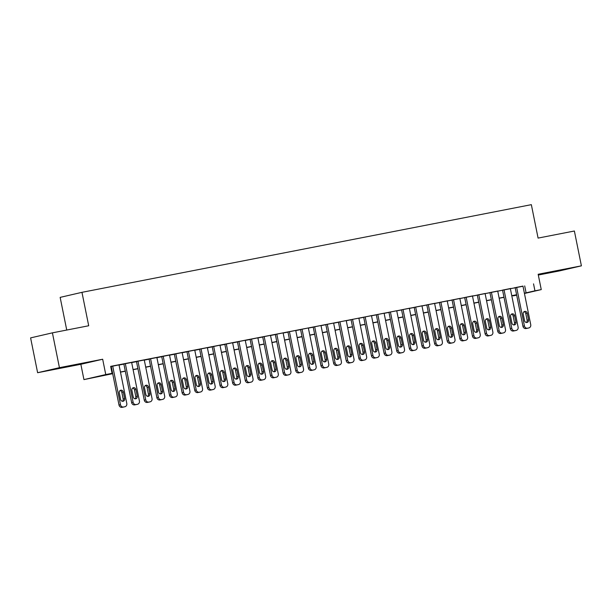 <?xml version="1.0" encoding="UTF-8"?>
<svg xmlns="http://www.w3.org/2000/svg" width="612" height="612" viewBox="0 0 612 612"><rect width="100%" height="100%" fill="white"/><g stroke="black" fill="none" stroke-linecap="round" stroke-linejoin="round"><path stroke-width="0.92" d="M60.343 368.057L75.804 364.806L60.343 368.057M549.484 272.623L564.952 269.372L549.484 272.623M112.685 373.68L83.943 379.608L105.761 374.559L112.073 373.328L103.229 375.378L112.654 373.534M80.853 364.285L102.671 359.236L59.433 367.674L52.41 332.844L30.6 337.893L37.623 372.716L80.853 364.285L83.943 379.608M66.739 330.052L60.152 297.378L81.962 292.329L531.346 204.66L538.086 238.091L574.377 231.007L581.4 265.837L538.162 274.268L541.253 289.598L524.446 293.485M538.323 275.033L559.59 270.887L581.4 265.837M516.689 295.183L513.131 295.871L516.658 295.06M59.433 367.674L37.623 372.716M112.707 366.121L120.487 404.708A2.846 2.57 77 0 0 123.57 407.003L124.833 406.758A2.846 2.57 77 0 0 126.799 403.476L119.019 364.89L119.646 364.767L111.231 366.458M131.641 362.449L123.219 364.125L123.854 364.002L131.634 402.589L133.11 402.245A2.846 2.57 77 0 0 136.193 404.54L137.455 404.295A2.846 2.57 77 0 0 139.421 401.013L131.641 362.426M137.952 361.195L145.733 399.781A2.846 2.57 77 0 0 148.815 402.076L150.078 401.832A2.846 2.57 77 0 0 152.044 398.55L144.264 359.963L144.891 359.841L136.476 361.539M156.886 357.523L149.099 359.076M169.509 355.059L161.094 356.735L161.721 356.612L169.501 395.199L170.977 394.855A2.846 2.57 77 0 0 174.06 397.15L175.323 396.905A2.846 2.57 77 0 0 177.289 393.623L169.509 355.037M175.82 353.805L183.6 392.391A2.846 2.57 77 0 0 186.683 394.686L187.945 394.442A2.846 2.57 77 0 0 189.911 391.16L182.131 352.573L182.758 352.451L174.344 354.149M194.761 350.133L186.339 351.808L186.966 351.686L194.746 390.272L196.222 389.936A2.846 2.57 77 0 0 199.313 392.223L200.575 391.978A2.846 2.57 77 0 0 202.534 388.704L194.754 350.11M201.065 348.878L208.845 387.473A2.846 2.57 77 0 0 211.936 389.76L213.198 389.515A2.846 2.57 77 0 0 215.156 386.241L207.376 347.647L208.011 347.524L199.588 349.223M213.687 346.415L221.468 385.009A2.846 2.57 77 0 0 224.558 387.297L225.82 387.052A2.846 2.57 77 0 0 227.779 383.778L219.999 345.191L220.634 345.061L212.211 346.759M232.629 342.743L224.206 344.418L224.841 344.296L232.621 382.882L234.09 382.546A2.846 2.57 77 0 0 237.181 384.841L238.443 384.588A2.846 2.57 77 0 0 240.401 381.314L232.621 342.728M238.932 341.496L246.713 380.083A2.846 2.57 77 0 0 249.803 382.378L251.065 382.125A2.846 2.57 77 0 0 253.024 378.851L245.244 340.264L245.879 340.142L237.464 341.833M257.874 337.824L249.451 339.492L250.086 339.369L257.866 377.956L259.335 377.619A2.846 2.57 77 0 0 262.426 379.914L263.688 379.67A2.846 2.57 77 0 0 265.646 376.388L257.866 337.801M270.496 335.361L262.074 337.028L262.709 336.906L270.489 375.5L271.965 375.156A2.846 2.57 77 0 0 275.048 377.451L276.31 377.206A2.846 2.57 77 0 0 278.276 373.924L270.489 335.338M276.808 334.106L284.588 372.693A2.846 2.57 77 0 0 287.671 374.988L288.933 374.743A2.846 2.57 77 0 0 290.899 371.461L283.119 332.874L283.746 332.752L275.331 334.443M295.741 330.434L287.319 332.109L287.954 331.987L295.734 370.574L297.21 370.229A2.846 2.57 77 0 0 300.293 372.524L301.555 372.28A2.846 2.57 77 0 0 303.521 368.998L295.741 330.411M302.053 329.18L309.833 367.766A2.846 2.57 77 0 0 312.916 370.061L314.178 369.816A2.846 2.57 77 0 0 316.144 366.534L308.364 327.948L308.991 327.825L300.576 329.524M320.986 325.507L313.199 327.06M333.609 323.044L325.194 324.72L325.821 324.597L333.601 363.184L335.078 362.839A2.846 2.57 77 0 0 338.161 365.135L339.423 364.89A2.846 2.57 77 0 0 341.389 361.608L333.609 323.021M339.92 321.79L347.7 360.376A2.846 2.57 77 0 0 350.783 362.671L352.045 362.426A2.846 2.57 77 0 0 354.011 359.145L346.231 320.558L346.859 320.436L338.444 322.134M358.862 318.118L350.439 319.793L351.066 319.671L358.846 358.257L360.323 357.913A2.846 2.57 77 0 0 363.413 360.208L364.675 359.963A2.846 2.57 77 0 0 366.634 356.689L358.854 318.095M365.165 316.863L372.945 355.457A2.846 2.57 77 0 0 376.036 357.745L377.298 357.5A2.846 2.57 77 0 0 379.256 354.226L371.476 315.631L372.111 315.509L363.689 317.207M384.107 313.191L376.311 314.744M396.729 310.728L388.306 312.403L388.941 312.281L396.721 350.867L398.19 350.531A2.846 2.57 77 0 0 401.281 352.826L402.543 352.573A2.846 2.57 77 0 0 404.501 349.299L396.721 310.712M403.033 309.481L410.813 348.067A2.846 2.57 77 0 0 413.903 350.362L415.166 350.11A2.846 2.57 77 0 0 417.124 346.836L409.344 308.249L409.979 308.127L401.564 309.817M421.974 305.809L413.551 307.476L414.186 307.354L421.966 345.941L423.435 345.604A2.846 2.57 77 0 0 426.526 347.899L427.788 347.647A2.846 2.57 77 0 0 429.746 344.372L421.966 305.786M434.597 303.345L426.809 304.891M440.908 302.091L448.688 340.677A2.846 2.57 77 0 0 451.771 342.972L453.033 342.728A2.846 2.57 77 0 0 454.999 339.446L447.219 300.859L447.846 300.737L439.431 302.427M459.842 298.419L451.419 300.094L452.054 299.964L459.834 338.558L461.31 338.214A2.846 2.57 77 0 0 464.393 340.509L465.656 340.264A2.846 2.57 77 0 0 467.622 336.983L459.842 298.396M466.153 297.164L473.933 335.751A2.846 2.57 77 0 0 477.016 338.046L478.278 337.801A2.846 2.57 77 0 0 480.244 334.519L472.464 295.933L473.091 295.81L464.676 297.508M485.087 293.492L477.299 295.045M497.709 291.029L489.294 292.704L489.921 292.582L497.701 331.168L499.178 330.824A2.846 2.57 77 0 0 502.261 333.119L503.523 332.874A2.846 2.57 77 0 0 505.489 329.593L497.709 291.006M504.02 289.774L511.8 328.361A2.846 2.57 77 0 0 514.883 330.656L516.146 330.411A2.846 2.57 77 0 0 518.112 327.129L510.332 288.543L510.959 288.42L502.544 290.119M522.985 286.24L110.665 366.366L112.073 373.328M110.726 366.672L111.254 366.573M119.049 365.05L123.876 364.109M131.672 362.587L136.499 361.646M144.294 360.124L149.121 359.183M156.917 357.66L161.744 356.72M169.539 355.197L174.366 354.256M182.162 352.734L186.989 351.793M194.784 350.271L199.611 349.33M207.407 347.807L212.234 346.866M220.029 345.344L224.856 344.403M232.652 342.881L237.479 341.94M245.282 340.425L250.109 339.476M257.904 337.962L262.732 337.021M270.527 335.498L275.354 334.557M283.149 333.035L287.977 332.094M295.772 330.572L300.599 329.631M308.394 328.108L313.222 327.168M321.017 325.645L325.844 324.704M333.639 323.182L338.467 322.241M346.262 320.719L351.089 319.778M358.884 318.255L363.712 317.314M371.507 315.792L376.334 314.851M384.129 313.329L388.957 312.388M396.752 310.865L401.579 309.924M409.382 308.41L414.209 307.461M422.005 305.946L426.832 304.998M434.627 303.483L439.454 302.542M447.25 301.02L452.077 300.079M459.872 298.557L464.699 297.616M472.495 296.093L477.322 295.152M485.117 293.63L489.944 292.689M497.74 291.167L502.567 290.226M510.362 288.703L515.189 287.762M522.962 286.102L514.539 287.778L515.166 287.655L522.946 326.242L524.423 325.898A2.846 2.57 77 0 0 527.506 328.193L528.776 327.948A2.846 2.57 77 0 0 530.734 324.666L522.954 286.079M102.671 359.236L105.761 374.559M533.542 283.861L534.942 290.83L541.253 289.598M52.41 332.844L88.702 325.76L81.962 292.329M516.627 294.869L511.8 295.81M503.997 297.333L499.17 298.274M491.375 299.796L486.548 300.737M478.752 302.259L473.925 303.2M466.13 304.722L461.303 305.663M453.507 307.186L448.68 308.127M440.885 309.649L436.058 310.59M428.262 312.112L423.435 313.053M415.64 314.576L410.813 315.517M403.017 317.039L398.19 317.98M390.395 319.502L385.568 320.443M377.772 321.966L372.945 322.907M365.15 324.421L360.323 325.37M352.527 326.885L347.7 327.825M339.897 329.348L335.07 330.289M327.275 331.811L322.447 332.752M314.652 334.274L309.825 335.215M302.03 336.738L297.202 337.679M289.407 339.201L284.58 340.142M276.785 341.664L271.957 342.605M264.162 344.128L259.335 345.069M251.54 346.591L246.713 347.532M238.917 349.054L234.09 349.995M226.295 351.517L221.468 352.458M213.672 353.981L208.845 354.922M201.05 356.436L196.222 357.385M188.427 358.9L183.6 359.848M175.797 361.363L170.97 362.304M163.175 363.826L158.347 364.767M150.552 366.29L145.725 367.231M137.93 368.753L133.102 369.694M125.307 371.216L120.48 372.157M524.392 293.209L534.942 290.83M120.449 372.012L125.276 371.071M133.072 369.549L137.899 368.608M145.702 367.085L150.529 366.144M158.324 364.63L163.152 363.681M170.947 362.166L175.774 361.218M183.569 359.703L188.397 358.762M196.192 357.24L201.019 356.299M208.814 354.776L213.642 353.835M221.437 352.313L226.264 351.372M234.059 349.85L238.887 348.909M246.682 347.387L251.509 346.446M259.304 344.923L264.132 343.982M271.927 342.46L276.754 341.519M284.549 339.997L289.377 339.056M297.172 337.533L301.999 336.592M309.802 335.07L314.629 334.129M322.425 332.607L327.252 331.666M335.047 330.151L339.874 329.202M347.67 327.688L352.497 326.747M360.292 325.224L365.119 324.284M372.915 322.761L377.742 321.82M385.537 320.298L390.364 319.357M398.16 317.835L402.987 316.894M410.782 315.371L415.609 314.43M423.405 312.908L428.232 311.967M436.027 310.445L440.854 309.504M448.65 307.981L453.477 307.04M461.272 305.518L466.099 304.577M473.895 303.055L478.729 302.114M486.525 300.591L491.352 299.651M499.147 298.136L503.974 297.187M511.77 295.673L516.597 294.724M524.698 285.911L526.098 292.873M516.643 287.311L524.423 325.898M528.584 319.877A2.272 2.058 -103 0 1 524.545 320.665L523.199 313.979A2.272 2.058 -103 0 1 527.238 313.191L528.584 319.877L527.116 320.214A2.272 2.058 -103 0 1 526.305 322.501M524.002 311.692A2.272 2.058 -103 0 1 525.762 313.528L527.116 320.214M527.452 328.254A2.846 2.57 -103 0 1 527.299 328.292L526.037 328.537A2.846 2.57 -103 0 1 522.946 326.242M502.544 290.096L510.324 328.705L511.8 328.361M515.962 322.34A2.272 2.058 -103 0 1 511.923 323.128L510.576 316.442A2.272 2.058 -103 0 1 514.615 315.654L515.962 322.34L514.493 322.677A2.272 2.058 -103 0 1 513.682 324.964M511.38 314.155A2.272 2.058 -103 0 1 513.139 315.991L514.493 322.677M514.83 330.717A2.846 2.57 -103 0 1 514.677 330.755L513.414 331A2.846 2.57 -103 0 1 510.324 328.705M491.398 292.238L499.178 330.824M503.339 324.804A2.272 2.058 -103 0 1 499.3 325.592L497.954 318.906A2.272 2.058 -103 0 1 501.993 318.118L503.339 324.804L501.871 325.14A2.272 2.058 -103 0 1 501.06 327.428M498.757 316.618A2.272 2.058 -103 0 1 500.517 318.454L501.871 325.14M502.207 333.18A2.846 2.57 -103 0 1 502.054 333.211L500.792 333.464A2.846 2.57 -103 0 1 497.701 331.168M485.087 293.469L492.867 332.056A2.846 2.57 77 0 1 490.901 335.338L489.638 335.583A2.846 2.57 77 0 1 486.555 333.288L478.775 294.701M477.291 295.022L485.079 333.632L486.555 333.288M490.717 327.267A2.272 2.058 -103 0 1 486.678 328.055L485.331 321.369A2.272 2.058 -103 0 1 486.838 318.753A2.272 2.058 -103 0 1 489.371 320.581L490.717 327.267L489.24 327.604A2.272 2.058 -103 0 1 488.437 329.891M486.135 319.082A2.272 2.058 -103 0 1 487.894 320.918L489.24 327.604M489.585 335.644A2.846 2.57 -103 0 1 489.432 335.674L488.169 335.927A2.846 2.57 -103 0 1 485.079 333.632M464.669 297.486L472.456 336.095L473.933 335.751M478.094 329.73A2.272 2.058 -103 0 1 474.055 330.518L472.709 323.832A2.272 2.058 -103 0 1 474.216 321.216A2.272 2.058 -103 0 1 476.748 323.044L478.094 329.73L476.618 330.067A2.272 2.058 -103 0 1 475.815 332.354M473.512 321.545A2.272 2.058 -103 0 1 475.272 323.381L476.618 330.067M476.962 338.107A2.846 2.57 -103 0 1 476.809 338.138L475.547 338.39A2.846 2.57 -103 0 1 472.456 336.095M453.53 299.628L461.31 338.214M465.472 332.194A2.272 2.058 -103 0 1 461.433 332.982L460.086 326.288A2.272 2.058 -103 0 1 464.126 325.5L465.472 332.194L463.995 332.53A2.272 2.058 -103 0 1 463.192 334.818M460.89 324.008A2.272 2.058 -103 0 1 462.649 325.844L463.995 332.53M464.34 340.57A2.846 2.57 -103 0 1 464.179 340.601L462.917 340.846A2.846 2.57 -103 0 1 459.834 338.558M439.424 302.412L447.211 341.022L448.688 340.677M452.849 334.649A2.272 2.058 -103 0 1 451.342 337.266A2.272 2.058 -103 0 1 448.81 335.437L447.464 328.751A2.272 2.058 -103 0 1 451.503 327.963L452.849 334.649L451.373 334.993A2.272 2.058 -103 0 1 450.57 337.281M448.267 326.471A2.272 2.058 -103 0 1 450.027 328.307L451.373 334.993M451.717 343.026A2.846 2.57 -103 0 1 451.557 343.064L450.294 343.309A2.846 2.57 -103 0 1 447.211 341.022M434.589 303.322L442.377 341.909A2.846 2.57 77 0 1 440.411 345.191L439.148 345.436A2.846 2.57 77 0 1 436.065 343.141L428.278 304.554M426.801 304.868L434.589 343.485L436.065 343.141M440.227 337.113A2.272 2.058 -103 0 1 436.188 337.901L434.841 331.214A2.272 2.058 -103 0 1 438.881 330.426L440.227 337.113L438.75 337.457A2.272 2.058 -103 0 1 437.947 339.737M435.645 328.935A2.272 2.058 -103 0 1 437.404 330.771L438.75 337.457M439.095 345.489A2.846 2.57 -103 0 1 438.934 345.528L437.672 345.772A2.846 2.57 -103 0 1 434.589 343.485M415.655 307.017L423.435 345.604M427.604 339.576A2.272 2.058 -103 0 1 423.565 340.364L422.219 333.678A2.272 2.058 -103 0 1 426.258 332.89L427.604 339.576L426.128 339.92A2.272 2.058 -103 0 1 425.325 342.2M423.022 331.398A2.272 2.058 -103 0 1 424.782 333.234L426.128 339.92M426.472 347.953A2.846 2.57 -103 0 1 426.312 347.991L425.049 348.236A2.846 2.57 -103 0 1 421.966 345.941M401.556 309.794L409.344 348.404L410.813 348.067M414.982 342.039A2.272 2.058 -103 0 1 410.943 342.827L409.589 336.141A2.272 2.058 -103 0 1 413.628 335.353L414.982 342.039L413.505 342.383A2.272 2.058 -103 0 1 412.702 344.663M410.4 333.861A2.272 2.058 -103 0 1 412.159 335.697L413.505 342.383M413.85 350.416A2.846 2.57 -103 0 1 413.689 350.454L412.427 350.699A2.846 2.57 -103 0 1 409.344 348.404M390.41 311.944L398.19 350.531M402.359 344.502A2.272 2.058 -103 0 1 398.32 345.29L396.966 338.604A2.272 2.058 -103 0 1 401.005 337.816L402.359 344.502L400.883 344.847A2.272 2.058 -103 0 1 400.08 347.126M397.777 336.325A2.272 2.058 -103 0 1 399.537 338.161L400.883 344.847M401.227 352.879A2.846 2.57 -103 0 1 401.067 352.917L399.804 353.162A2.846 2.57 -103 0 1 396.721 350.867M384.099 313.168L391.879 351.762A2.846 2.57 77 0 1 389.921 355.037L388.658 355.281A2.846 2.57 77 0 1 385.568 352.994L377.788 314.4M376.311 314.721L384.099 353.331L385.568 352.994M389.737 346.966A2.272 2.058 -103 0 1 385.698 347.754L384.344 341.068A2.272 2.058 -103 0 1 388.383 340.28L389.737 346.966L388.26 347.31A2.272 2.058 -103 0 1 387.457 349.59M385.155 338.78A2.272 2.058 -103 0 1 386.914 340.624L388.26 347.31M388.605 355.343A2.846 2.57 -103 0 1 388.444 355.381L387.182 355.626A2.846 2.57 -103 0 1 384.099 353.331M363.689 317.184L371.469 355.794L372.945 355.457M377.107 349.429A2.272 2.058 -103 0 1 373.068 350.217L371.721 343.531A2.272 2.058 -103 0 1 375.76 342.743L377.107 349.429L375.638 349.773A2.272 2.058 -103 0 1 374.827 352.053M372.532 341.244A2.272 2.058 -103 0 1 374.292 343.087L375.638 349.773M375.982 357.806A2.846 2.57 -103 0 1 375.822 357.844L374.559 358.089A2.846 2.57 -103 0 1 371.469 355.794M352.543 319.326L360.323 357.913M364.484 351.892A2.272 2.058 -103 0 1 360.445 352.68L359.099 345.994A2.272 2.058 -103 0 1 363.138 345.206L364.484 351.892L363.015 352.237A2.272 2.058 -103 0 1 362.205 354.516M359.902 343.707A2.272 2.058 -103 0 1 361.661 345.543L363.015 352.237M363.352 360.269A2.846 2.57 -103 0 1 363.199 360.307L361.937 360.552A2.846 2.57 -103 0 1 358.846 358.257M338.444 322.111L346.224 360.72L347.7 360.376M351.862 354.356A2.272 2.058 -103 0 1 347.823 355.144L346.476 348.457A2.272 2.058 -103 0 1 350.515 347.67L351.862 354.356L350.393 354.692A2.272 2.058 -103 0 1 349.582 356.98M347.279 346.17A2.272 2.058 -103 0 1 349.039 348.006L350.393 354.692M350.73 362.732A2.846 2.57 -103 0 1 350.577 362.771L349.314 363.015A2.846 2.57 -103 0 1 346.224 360.72M327.298 324.253L335.078 362.839M339.239 356.819A2.272 2.058 -103 0 1 335.2 357.607L333.854 350.921A2.272 2.058 -103 0 1 337.893 350.133L339.239 356.819L337.77 357.156A2.272 2.058 -103 0 1 336.96 359.443M334.657 348.633A2.272 2.058 -103 0 1 336.416 350.469L337.77 357.156M338.107 365.196A2.846 2.57 -103 0 1 337.954 365.234L336.692 365.479A2.846 2.57 -103 0 1 333.601 363.184M320.986 325.485L328.766 364.071A2.846 2.57 77 0 1 326.8 367.353L325.538 367.598A2.846 2.57 77 0 1 322.455 365.303L314.675 326.716M313.199 327.038L320.979 365.647L322.455 365.303M326.617 359.282A2.272 2.058 -103 0 1 322.578 360.07L321.231 353.384A2.272 2.058 -103 0 1 325.27 352.596L326.617 359.282L325.148 359.619A2.272 2.058 -103 0 1 324.337 361.906M322.034 351.097A2.272 2.058 -103 0 1 323.794 352.933L325.148 359.619M325.485 367.659A2.846 2.57 -103 0 1 325.332 367.69L324.069 367.942A2.846 2.57 -103 0 1 320.979 365.647M300.568 329.501L308.356 368.11L309.833 367.766M313.994 361.746A2.272 2.058 -103 0 1 309.955 362.534L308.609 355.847A2.272 2.058 -103 0 1 310.116 353.231A2.272 2.058 -103 0 1 312.648 355.059L313.994 361.746L312.518 362.082A2.272 2.058 -103 0 1 311.715 364.37M309.412 353.56A2.272 2.058 -103 0 1 311.171 355.396L312.518 362.082M312.862 370.122A2.846 2.57 -103 0 1 312.709 370.153L311.447 370.405A2.846 2.57 -103 0 1 308.356 368.11M289.43 331.643L297.21 370.229M301.372 364.209A2.272 2.058 -103 0 1 297.333 364.997L295.986 358.303A2.272 2.058 -103 0 1 300.025 357.515L301.372 364.209L299.895 364.545A2.272 2.058 -103 0 1 299.092 366.833M296.789 356.023A2.272 2.058 -103 0 1 298.549 357.859L299.895 364.545M300.24 372.586A2.846 2.57 -103 0 1 300.079 372.616L298.817 372.869A2.846 2.57 -103 0 1 295.734 370.574M275.323 334.427L283.111 373.037L284.588 372.693M288.749 366.665A2.272 2.058 -103 0 1 284.71 367.46L283.364 360.766A2.272 2.058 -103 0 1 287.403 359.978L288.749 366.665L287.273 367.009A2.272 2.058 -103 0 1 286.47 369.296M284.167 358.487A2.272 2.058 -103 0 1 285.926 360.323L287.273 367.009M287.617 375.041A2.846 2.57 -103 0 1 287.456 375.079L286.194 375.324A2.846 2.57 -103 0 1 283.111 373.037M264.177 336.569L271.965 375.156M276.127 369.128A2.272 2.058 -103 0 1 274.62 371.744A2.272 2.058 -103 0 1 272.088 369.916L270.741 363.23A2.272 2.058 -103 0 1 274.78 362.442L276.127 369.128L274.65 369.472A2.272 2.058 -103 0 1 273.847 371.759M271.544 360.95A2.272 2.058 -103 0 1 273.304 362.786L274.65 369.472M274.995 377.505A2.846 2.57 -103 0 1 274.834 377.543L273.572 377.788A2.846 2.57 -103 0 1 270.489 375.5M251.555 339.033L259.335 377.619M263.504 371.591A2.272 2.058 -103 0 1 259.465 372.379L258.119 365.693A2.272 2.058 -103 0 1 262.158 364.905L263.504 371.591L262.028 371.935A2.272 2.058 -103 0 1 261.225 374.215M258.922 363.413A2.272 2.058 -103 0 1 260.681 365.249L262.028 371.935M262.372 379.968A2.846 2.57 -103 0 1 262.211 380.006L260.949 380.251A2.846 2.57 -103 0 1 257.866 377.956M237.456 341.81L245.244 380.419L246.713 380.083M250.882 374.054A2.272 2.058 -103 0 1 246.843 374.842L245.488 368.156A2.272 2.058 -103 0 1 249.528 367.368L250.882 374.054L249.405 374.399A2.272 2.058 -103 0 1 248.602 376.678M246.299 365.877A2.272 2.058 -103 0 1 248.059 367.713L249.405 374.399M249.75 382.431A2.846 2.57 -103 0 1 249.589 382.469L248.327 382.714A2.846 2.57 -103 0 1 245.244 380.419M226.31 343.959L234.09 382.546M238.259 376.518A2.272 2.058 -103 0 1 234.22 377.306L232.866 370.62A2.272 2.058 -103 0 1 236.905 369.832L238.259 376.518L236.783 376.862A2.272 2.058 -103 0 1 235.98 379.142M233.677 368.34A2.272 2.058 -103 0 1 235.436 370.176L236.783 376.862M237.127 384.894A2.846 2.57 -103 0 1 236.966 384.933L235.704 385.178A2.846 2.57 -103 0 1 232.621 382.882M212.211 346.736L219.999 385.346L221.468 385.009M225.637 378.981A2.272 2.058 -103 0 1 221.598 379.769L220.243 373.083A2.272 2.058 -103 0 1 224.283 372.295L225.637 378.981L224.16 379.325A2.272 2.058 -103 0 1 223.357 381.605M221.054 370.803A2.272 2.058 -103 0 1 222.814 372.639L224.16 379.325M224.505 387.358A2.846 2.57 -103 0 1 224.344 387.396L223.082 387.641A2.846 2.57 -103 0 1 219.999 385.346M199.588 349.2L207.369 387.809L208.845 387.473M213.007 381.444A2.272 2.058 -103 0 1 208.967 382.232L207.621 375.546A2.272 2.058 -103 0 1 211.66 374.758L213.007 381.444L211.538 381.789A2.272 2.058 -103 0 1 210.727 384.068M208.432 373.259A2.272 2.058 -103 0 1 210.191 375.102L211.538 381.789M211.882 389.821A2.846 2.57 -103 0 1 211.721 389.859L210.459 390.104A2.846 2.57 -103 0 1 207.369 387.809M188.442 351.342L196.222 389.936M200.384 383.908A2.272 2.058 -103 0 1 196.345 384.696L194.999 378.009A2.272 2.058 -103 0 1 199.038 377.222L200.384 383.908L198.915 384.252A2.272 2.058 -103 0 1 198.104 386.532M195.809 375.722A2.272 2.058 -103 0 1 197.569 377.558L198.915 384.252M199.252 392.284A2.846 2.57 -103 0 1 199.099 392.323L197.837 392.567A2.846 2.57 -103 0 1 194.746 390.272M174.344 354.126L182.124 392.736L183.6 392.391M187.762 386.371A2.272 2.058 -103 0 1 183.722 387.159L182.376 380.473A2.272 2.058 -103 0 1 186.415 379.685L187.762 386.371L186.293 386.707A2.272 2.058 -103 0 1 185.482 388.995M183.179 378.185A2.272 2.058 -103 0 1 184.939 380.021L186.293 386.707M186.629 394.748A2.846 2.57 -103 0 1 186.476 394.786L185.214 395.031A2.846 2.57 -103 0 1 182.124 392.736M163.197 356.268L170.977 394.855M175.139 388.834A2.272 2.058 -103 0 1 171.1 389.622L169.754 382.936A2.272 2.058 -103 0 1 173.793 382.148L175.139 388.834L173.67 389.171A2.272 2.058 -103 0 1 172.859 391.458M170.557 380.649A2.272 2.058 -103 0 1 172.316 382.485L173.67 389.171M174.007 397.211A2.846 2.57 -103 0 1 173.854 397.249L172.592 397.494A2.846 2.57 -103 0 1 169.501 395.199M156.886 357.5L164.666 396.086A2.846 2.57 77 0 1 162.7 399.368L161.438 399.613A2.846 2.57 77 0 1 158.355 397.318L150.575 358.731M149.099 359.053L156.879 397.662L158.355 397.318M162.517 391.298A2.272 2.058 -103 0 1 158.477 392.085L157.131 385.399A2.272 2.058 -103 0 1 161.17 384.611L162.517 391.298L161.048 391.634A2.272 2.058 -103 0 1 160.237 393.921M157.934 383.112A2.272 2.058 -103 0 1 159.694 384.948L161.048 391.634M161.384 399.674A2.846 2.57 -103 0 1 161.231 399.705L159.969 399.957A2.846 2.57 -103 0 1 156.879 397.662M136.468 361.516L144.256 400.126L145.733 399.781M149.894 393.761A2.272 2.058 -103 0 1 145.855 394.549L144.508 387.863A2.272 2.058 -103 0 1 146.016 385.246A2.272 2.058 -103 0 1 148.548 387.075L149.894 393.761L148.418 394.097A2.272 2.058 -103 0 1 147.614 396.385M145.312 385.575A2.272 2.058 -103 0 1 147.071 387.411L148.418 394.097M148.762 402.138A2.846 2.57 -103 0 1 148.609 402.168L147.347 402.421A2.846 2.57 -103 0 1 144.256 400.126M125.33 363.658L133.11 402.245M137.272 396.224A2.272 2.058 -103 0 1 133.232 397.012L131.886 390.326A2.272 2.058 -103 0 1 133.393 387.71A2.272 2.058 -103 0 1 135.925 389.538L137.272 396.224L135.795 396.561A2.272 2.058 -103 0 1 134.992 398.848M132.689 388.039A2.272 2.058 -103 0 1 134.449 389.875L135.795 396.561M136.139 404.601A2.846 2.57 -103 0 1 135.979 404.631L134.716 404.884A2.846 2.57 -103 0 1 131.634 402.589M111.223 366.443L119.011 405.052L120.487 404.708M124.649 398.687A2.272 2.058 -103 0 1 120.61 399.475L119.264 392.782A2.272 2.058 -103 0 1 123.303 391.994L124.649 398.687L123.173 399.024A2.272 2.058 -103 0 1 122.369 401.311M120.067 390.502A2.272 2.058 -103 0 1 121.826 392.338L123.173 399.024M123.517 407.064A2.846 2.57 -103 0 1 123.356 407.095L122.094 407.34A2.846 2.57 -103 0 1 119.011 405.052M527.299 328.292L528.776 327.948M526.037 328.537L527.506 328.193M527.238 313.191L525.762 313.528M514.677 330.755L516.146 330.411M513.414 331L514.883 330.656M514.615 315.654L513.139 315.991M502.054 333.211L503.523 332.874M500.792 333.464L502.261 333.119M501.993 318.118L500.517 318.454M489.432 335.674L490.901 335.338M488.169 335.927L489.638 335.583M489.371 320.581L487.894 320.918M476.809 338.138L478.278 337.801M475.547 338.39L477.016 338.046M476.748 323.044L475.272 323.381M464.179 340.601L465.656 340.264M462.917 340.846L464.393 340.509M464.126 325.5L462.649 325.844M451.557 343.064L453.033 342.728M450.294 343.309L451.771 342.972M451.503 327.963L450.027 328.307M438.934 345.528L440.411 345.191M437.672 345.772L439.148 345.436M438.881 330.426L437.404 330.771M426.312 347.991L427.788 347.647M425.049 348.236L426.526 347.899M426.258 332.89L424.782 333.234M413.689 350.454L415.166 350.11M412.427 350.699L413.903 350.362M413.628 335.353L412.159 335.697M401.067 352.917L402.543 352.573M399.804 353.162L401.281 352.826M401.005 337.816L399.537 338.161M388.444 355.381L389.921 355.037M387.182 355.626L388.658 355.281M388.383 340.28L386.914 340.624M375.822 357.844L377.298 357.5M374.559 358.089L376.036 357.745M375.76 342.743L374.292 343.087M363.199 360.307L364.675 359.963M361.937 360.552L363.413 360.208M363.138 345.206L361.661 345.543M350.577 362.771L352.045 362.426M349.314 363.015L350.783 362.671M350.515 347.67L349.039 348.006M337.954 365.234L339.423 364.89M336.692 365.479L338.161 365.135M337.893 350.133L336.416 350.469M325.332 367.69L326.8 367.353M324.069 367.942L325.538 367.598M325.27 352.596L323.794 352.933M312.709 370.153L314.178 369.816M311.447 370.405L312.916 370.061M312.648 355.059L311.171 355.396M300.079 372.616L301.555 372.28M298.817 372.869L300.293 372.524M300.025 357.515L298.549 357.859M287.456 375.079L288.933 374.743M286.194 375.324L287.671 374.988M287.403 359.978L285.926 360.323M274.834 377.543L276.31 377.206M273.572 377.788L275.048 377.451M274.78 362.442L273.304 362.786M262.211 380.006L263.688 379.67M260.949 380.251L262.426 379.914M262.158 364.905L260.681 365.249M249.589 382.469L251.065 382.125M248.327 382.714L249.803 382.378M249.528 367.368L248.059 367.713M236.966 384.933L238.443 384.588M235.704 385.178L237.181 384.841M236.905 369.832L235.436 370.176M224.344 387.396L225.82 387.052M223.082 387.641L224.558 387.297M224.283 372.295L222.814 372.639M211.721 389.859L213.198 389.515M210.459 390.104L211.936 389.76M211.66 374.758L210.191 375.102M199.099 392.323L200.575 391.978M197.837 392.567L199.313 392.223M199.038 377.222L197.569 377.558M186.476 394.786L187.945 394.442M185.214 395.031L186.683 394.686M186.415 379.685L184.939 380.021M173.854 397.249L175.323 396.905M172.592 397.494L174.06 397.15M173.793 382.148L172.316 382.485M161.231 399.705L162.7 399.368M159.969 399.957L161.438 399.613M161.17 384.611L159.694 384.948M148.609 402.168L150.078 401.832M147.347 402.421L148.815 402.076M148.548 387.075L147.071 387.411M135.979 404.631L137.455 404.295M134.716 404.884L136.193 404.54M135.925 389.538L134.449 389.875M123.356 407.095L124.833 406.758M122.094 407.34L123.57 407.003M123.303 391.994L121.826 392.338M527.376 328.269L528.852 327.933M514.753 330.732L516.23 330.396M502.131 333.196L503.607 332.859M489.508 335.659L490.985 335.322M476.886 338.122L478.362 337.786M464.263 340.586L465.732 340.241M451.641 343.049L453.109 342.705M439.018 345.512L440.487 345.168M426.396 347.976L427.864 347.631M413.766 350.439L415.242 350.095M401.143 352.902L402.619 352.558M388.521 355.365L389.997 355.021M375.898 357.829L377.375 357.485M363.276 360.284L364.752 359.948M350.653 362.748L352.13 362.411M338.031 365.211L339.507 364.874M325.408 367.674L326.885 367.338M312.786 370.138L314.262 369.801M300.163 372.601L301.632 372.264M287.541 375.064L289.009 374.72M274.918 377.528L276.387 377.183M262.296 379.991L263.764 379.647M249.673 382.454L251.142 382.11M237.043 384.917L238.519 384.573M224.42 387.381L225.897 387.036M211.798 389.844L213.274 389.5M199.175 392.307L200.652 391.963M186.553 394.763L188.029 394.426M173.93 397.226L175.407 396.89M161.308 399.69L162.784 399.353M148.685 402.153L150.162 401.816M136.063 404.616L137.532 404.28M123.44 407.079L124.909 406.735"/></g></svg>

